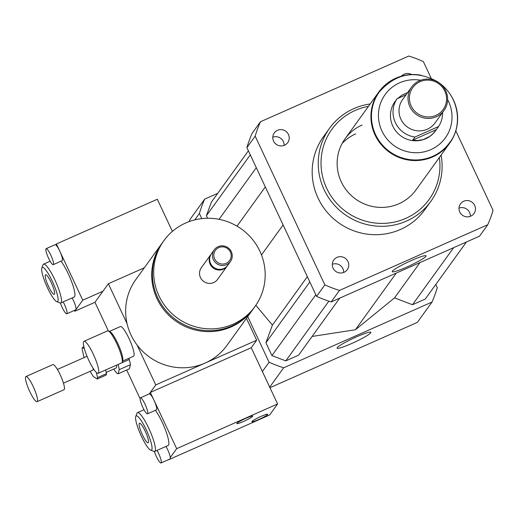 <?xml version="1.0" encoding="UTF-8"?>
<svg xmlns="http://www.w3.org/2000/svg" width="519" height="519" viewBox="0 0 519 519"><rect width="100%" height="100%" fill="white"/><g stroke="black" fill="none" stroke-linecap="round" stroke-linejoin="round"><path stroke-width="0.78" d="M93.303 354.205A17.484 3.315 66.1 0 1 98.156 373.284A17.484 3.315 66.1 0 1 88.042 358.642A17.484 3.315 66.1 0 1 83.987 341.314A17.484 3.315 66.1 0 1 93.303 354.205M83.987 341.314L107.537 330.882A17.484 3.315 66.1 0 1 108.257 330.921A17.484 3.315 66.1 0 1 116.853 343.773A17.484 3.315 66.1 0 1 122.153 362.294A17.484 3.315 66.1 0 1 121.706 362.852L98.156 373.284M108.257 330.921L109.827 331.563A16.238 3.075 66.1 0 1 117.813 343.494A16.238 3.075 66.1 0 1 122.737 360.699L122.153 362.294M109.438 331.401L120.376 326.555A16.238 3.075 66.1 0 1 129.023 338.531A16.238 3.075 66.1 0 1 133.532 356.248L122.594 361.094M463.726 201.223A8.304 8.103 -144.2 0 1 473.957 213.556A8.304 8.103 -144.2 0 1 462.487 215.268A8.304 8.103 -144.2 0 1 463.726 201.223M470.35 216.326A8.304 8.103 35.8 0 0 459.004 208.138M401.472 76.157A8.304 8.103 -144.2 0 1 411.645 74.554M284.503 145.249A8.304 8.103 -144.2 0 1 274.272 132.922A8.304 8.103 -144.2 0 1 285.742 131.203A8.304 8.103 -144.2 0 1 284.503 145.249M284.133 145.404A8.304 8.103 35.8 0 0 272.78 137.217M347.977 261.537A8.304 8.103 -144.2 0 1 335.787 271.411A8.304 8.103 -144.2 0 1 333.788 259.987A8.304 8.103 -144.2 0 1 347.977 261.537M343.649 272.469A8.304 8.103 35.8 0 0 332.296 264.281M337.253 347.652A18.671 2.018 -25.1 0 1 354.775 337.648A18.671 2.018 -25.1 0 1 370.923 332.303A18.671 2.018 -25.1 0 1 354.879 342.047A18.671 2.018 -25.1 0 1 337.103 348.145A18.671 2.018 -25.1 0 1 337.253 347.652M392.396 271.184A18.671 2.018 -25.1 0 1 409.913 261.187A18.671 2.018 -25.1 0 1 426.067 255.835A18.671 2.018 -25.1 0 1 410.023 265.585A18.671 2.018 -25.1 0 1 392.247 271.684A18.671 2.018 -25.1 0 1 392.396 271.184M162.226 242.957A56.208 54.852 35.8 0 0 161.876 243.437A56.208 54.852 35.8 0 0 175.377 320.807A56.208 54.852 35.8 0 0 253.051 309.188A56.208 54.852 35.8 0 0 253.395 308.701M144.308 267.798L108.348 283.731L127.084 323.72A56.208 54.852 -144.2 0 1 135.803 279.592L161.876 243.437M127.084 323.72A56.208 54.852 35.8 0 0 137.022 344.94L155.758 384.929L149.284 393.908L150.335 392.442L154.026 400.318A8.745 1.654 66.1 0 1 156.453 409.854L147.48 413.831A8.745 1.654 66.1 0 1 142.427 406.507A8.745 1.654 66.1 0 1 140.396 397.846A8.745 1.654 66.1 0 1 145.054 404.288A8.745 1.654 66.1 0 1 147.48 413.831M253.051 309.188L226.978 345.343A56.208 54.852 -144.2 0 1 205.089 363.073A56.208 54.852 -144.2 0 1 137.022 344.94M163.848 240.699L162.577 242.464A56.208 54.852 35.8 0 0 176.077 319.834A56.208 54.852 35.8 0 0 253.752 308.221L255.024 306.45A56.208 54.852 35.8 0 0 252.137 238.993A56.208 54.852 35.8 0 0 185.737 222.975A56.208 54.852 35.8 0 0 163.848 240.699A56.208 54.852 35.8 0 0 177.355 318.063A56.208 54.852 35.8 0 0 255.024 306.45M211.22 254.031A9.991 9.751 35.8 0 0 210.974 254.362L201.333 267.733A9.991 9.751 35.8 0 0 203.733 281.486A9.991 9.751 35.8 0 0 217.545 279.417L227.186 266.046A9.991 9.751 35.8 0 0 227.419 265.715M210.974 254.362A9.991 9.751 35.8 0 0 213.374 268.115A9.991 9.751 35.8 0 0 227.186 266.046M214.243 249.827L211.454 253.694A9.991 9.751 35.8 0 0 213.854 267.454A9.991 9.751 35.8 0 0 227.666 265.384L230.449 261.518A9.991 9.751 35.8 0 0 218.136 246.681A9.991 9.751 35.8 0 0 216.644 263.581A9.991 9.751 35.8 0 0 230.449 261.518M218.817 247.582A8.745 8.531 35.8 0 0 217.552 262.4A8.745 8.531 35.8 0 0 231.15 256.38A8.745 8.531 35.8 0 0 218.817 247.582M246.434 318.368L256.671 340.217L155.758 384.929M108.4 330.979L94.964 302.292L108.348 283.731M256.671 340.217L251.248 347.73L150.335 392.442M140.091 398.624L126.688 370.021M217.74 193.321L204.668 199.114A124.904 121.894 35.8 0 0 199.4 213.471L201.813 218.616M247.712 316.596L269.082 362.223A124.904 121.894 35.8 0 0 283.679 367.783L432.003 302.058A124.904 121.894 35.8 0 0 437.27 287.701L435.772 284.503M312.088 336.455L355.418 329.747L394.531 297.893L412.482 304.731L425.262 299.074L466.425 241.997M255.848 305.276L272.41 325.121L265.936 342.787L271.937 355.599L285.781 360.874L298.561 355.21L339.724 298.133M248.393 150.815L211.408 202.099L206.413 215.722L207.6 218.259M204.668 199.114L190.006 219.446A124.904 121.894 35.8 0 0 189.065 221.626M199.4 213.471L194.781 219.881M269.082 362.223L262.387 371.507M283.679 367.783L269.711 387.142M269.971 387.693L417.341 322.39L432.003 302.058M370.17 103.969A62.449 60.95 35.8 0 0 353.835 108.62A62.449 60.95 35.8 0 0 329.52 128.31A62.449 60.95 35.8 0 0 344.525 214.276A62.449 60.95 35.8 0 0 430.828 201.372A62.449 60.95 35.8 0 0 441.085 155.11M430.828 201.372L424.769 209.767A62.449 60.95 -144.2 0 1 338.466 222.67A62.449 60.95 -144.2 0 1 323.46 136.711L329.52 128.31M368.451 106.35A59.951 58.511 35.8 0 0 355.21 110.424A59.951 58.511 35.8 0 0 324.42 182.759A59.951 58.511 35.8 0 0 394.628 222.022A59.951 58.511 35.8 0 0 439.366 157.491M362.054 125.04A43.713 42.662 35.8 0 0 345.031 138.826A43.713 42.662 35.8 0 0 355.534 199.004A43.713 42.662 35.8 0 0 415.946 189.967L449.733 143.121A43.713 42.662 -144.2 0 1 432.71 156.9A43.713 42.662 -144.2 0 1 381.069 144.444A43.713 42.662 -144.2 0 1 378.818 91.98A43.713 42.662 -144.2 0 1 421.104 75.223M355.677 133.883A43.713 42.662 35.8 0 0 342.138 143.458M455.812 130.853L493.05 210.351A124.904 121.894 -144.2 0 1 487.782 224.708L479.498 236.203L331.167 301.928A124.904 121.894 -144.2 0 1 316.577 296.368L246.895 147.617A124.904 121.894 -144.2 0 1 252.163 133.26L260.447 121.764L408.777 56.046A124.904 121.894 -144.2 0 1 423.368 61.599L431.179 78.278M487.782 224.708L339.458 290.432A124.904 121.894 -144.2 0 1 324.862 284.873L255.179 136.127A124.904 121.894 -144.2 0 1 260.447 121.764M331.167 301.928L339.458 290.432M316.577 296.368L324.862 284.873M246.895 147.617L255.179 136.127M309.817 281.934L265.936 342.787M307.352 276.672L272.41 325.121M315.818 294.753L271.937 355.599M328.838 301.169L285.781 360.874M396.289 273.072L355.418 329.747M283.115 224.941L261.479 254.946M250.294 154.876L206.413 215.722M256.295 167.689L219.063 219.323M265.306 186.924L237.027 226.148M420.014 262.556L394.531 297.893M453.645 247.654L412.482 304.731M406.04 94.808L397.016 98.805L395.757 100.55M397.489 98.591L402.108 95.029L407.636 92.59M442.551 112.513A24.983 24.38 -144.2 0 1 438.549 126.565L435.493 130.833A24.983 24.38 -144.2 0 1 425.768 138.709A24.983 24.38 -144.2 0 1 396.257 131.592A24.983 24.38 -144.2 0 1 394.972 101.607L395.257 101.218M435.778 130.438L432.671 134.025L429.79 136.393L423.089 139.65L417.432 140.545L412.696 140.13L414.928 137.035A24.983 24.38 -144.2 0 1 397.016 98.805M436.317 129.659L412.696 140.13M414.928 137.035L438.549 126.565M449.512 142.79A43.343 42.299 -144.2 0 1 449.428 142.9A43.343 42.299 -144.2 0 1 432.554 156.563A43.343 42.299 -144.2 0 1 381.355 144.211A43.343 42.299 -144.2 0 1 379.123 92.194A43.343 42.299 -144.2 0 1 379.201 92.084M435.882 115.406A18.736 18.282 -144.2 0 1 409.465 96.56A18.736 18.282 -144.2 0 1 438.6 83.656A18.736 18.282 -144.2 0 1 435.882 115.406M436.252 116.756A19.982 19.501 -144.2 0 1 412.644 111.06A19.982 19.501 -144.2 0 1 411.612 87.075A19.982 19.501 -144.2 0 1 439.23 82.943A19.982 19.501 -144.2 0 1 444.03 110.45A19.982 19.501 -144.2 0 1 436.252 116.756M444.03 110.45L435.045 122.919A19.982 19.501 -144.2 0 1 427.26 129.218A19.982 19.501 -144.2 0 1 403.652 123.522A19.982 19.501 -144.2 0 1 402.627 99.538L411.612 87.075M452.276 97.708A43.713 42.662 -144.2 0 1 449.733 143.121M105.668 369.956L106.492 373.654L97.52 377.624L96.378 372.512M84.383 348.729L82.489 347.471L83.903 346.848M90.274 371.267L91.441 373.596A17.484 3.315 66.1 0 0 93.504 376.645L97.15 379.065L106.123 375.088A17.484 3.315 66.1 0 0 106.492 373.654M82.489 347.471A17.484 3.315 66.1 0 0 82.119 348.911L84.065 357.623M97.52 377.624A17.484 3.315 66.1 0 1 97.15 379.065M113.765 369.054L116.029 372.395A21.234 4.022 66.1 0 0 118.15 373.803L119.214 369.671L130.425 364.701L129.367 368.834L118.15 373.803M128.822 358.337L129.27 359.524L118.047 364.474M118.06 364.494A21.234 4.022 66.1 0 1 119.214 369.671M116.503 365.155A14.986 2.842 66.1 0 1 116.516 367.381A14.986 2.842 66.1 0 1 116.074 368.029L106.213 372.402M129.27 359.524A21.234 4.022 66.1 0 1 130.425 364.701M37.485 401.07A13.741 2.601 66.1 0 1 37.083 401.667A13.741 2.601 66.1 0 1 29.135 390.158A13.741 2.601 66.1 0 1 25.95 376.541A13.741 2.601 66.1 0 1 33.229 386.584A13.741 2.601 66.1 0 1 37.485 401.07M25.95 376.541L52.86 364.617A13.741 2.601 66.1 0 1 60.139 374.66A13.741 2.601 66.1 0 1 64.395 389.146A13.741 2.601 66.1 0 1 63.993 389.743L37.083 401.667M92.966 368.068A7.493 1.421 66.1 0 1 93.076 369.794A7.493 1.421 66.1 0 1 92.856 370.118L63.454 383.145M57.382 369.444L86.783 356.417A7.493 1.421 66.1 0 1 87.101 356.436M48.572 258.209A8.745 1.654 66.1 0 1 46.146 248.672A8.745 1.654 66.1 0 1 50.804 255.114A8.745 1.654 66.1 0 1 53.23 264.658A8.745 1.654 66.1 0 1 48.572 258.209M46.146 248.672L55.118 244.696A8.745 1.654 66.1 0 1 55.754 244.877A8.745 1.654 66.1 0 1 59.776 251.144A8.745 1.654 66.1 0 1 62.202 260.681L53.23 264.658M63.169 301.902A8.745 1.654 66.1 0 1 66.782 313.787A8.745 1.654 66.1 0 1 62.124 307.339A8.745 1.654 66.1 0 1 60.379 303.044M72.135 297.925A8.745 1.654 66.1 0 1 75.897 309.687A8.745 1.654 66.1 0 1 75.755 309.811L66.782 313.787M55.754 244.877L56.415 243.962L82.748 300.183L74.781 311.238L74.392 310.414M61.015 261.213A21.234 4.022 66.1 0 1 68.307 273.844A21.234 4.022 66.1 0 1 74.198 297.011L60.742 302.973A21.234 4.022 66.1 0 1 59.873 302.921L56.72 301.643A18.736 3.549 66.1 0 1 46.652 285.995A18.736 3.549 66.1 0 1 41.825 268.025A18.736 3.549 66.1 0 1 52.289 281.24A18.736 3.549 66.1 0 1 56.72 301.643M48.533 286.449A10.698 2.024 66.1 0 1 45.568 274.772A10.698 2.024 66.1 0 1 51.751 283.737A10.698 2.024 66.1 0 1 54.236 294.338A10.698 2.024 66.1 0 1 48.533 286.449M41.825 268.025L42.993 264.826A21.234 4.022 66.1 0 1 43.538 264.145A21.234 4.022 66.1 0 1 54.852 279.806A21.234 4.022 66.1 0 1 60.742 302.973M94.964 302.292L74.781 311.238M102.931 291.243L82.748 300.183M172.386 231.403L157.328 199.251L56.415 243.962M260.953 416.433A8.745 0.947 -25.1 0 1 267.759 414.272A8.745 0.947 -25.1 0 1 260.24 418.839A8.745 0.947 -25.1 0 1 251.923 421.688A8.745 0.947 -25.1 0 1 260.953 416.433M245.876 418.308A8.745 0.947 -25.1 0 1 252.675 416.141A8.745 0.947 -25.1 0 1 245.156 420.708A8.745 0.947 -25.1 0 1 236.839 423.562A8.745 0.947 -25.1 0 1 245.876 418.308M157.043 450.401A8.745 1.654 66.1 0 1 158.606 453.418A8.745 1.654 66.1 0 1 161.033 462.954A8.745 1.654 66.1 0 1 156.375 456.512A8.745 1.654 66.1 0 1 154.396 451.524M166.009 446.431A8.745 1.654 66.1 0 1 170.277 457.537A8.745 1.654 66.1 0 1 169.998 458.984L161.033 462.954M149.225 393.992A8.745 1.654 66.1 0 1 149.368 393.869A8.745 1.654 66.1 0 1 154.026 400.318L176.674 448.669L170.277 457.537M155.415 410.315A21.234 4.022 66.1 0 1 165.97 431.315A21.234 4.022 66.1 0 1 168.124 445.49L154.668 451.452A21.234 4.022 66.1 0 1 153.799 451.407L150.646 450.122A18.736 3.549 66.1 0 1 141.434 436.349A18.736 3.549 66.1 0 1 135.751 416.504A18.736 3.549 66.1 0 1 147.072 431.6A18.736 3.549 66.1 0 1 150.646 450.122M145.19 431.14A10.698 2.024 66.1 0 1 148.155 442.817A10.698 2.024 66.1 0 1 141.972 433.852A10.698 2.024 66.1 0 1 139.488 423.251A10.698 2.024 66.1 0 1 145.19 431.14M135.751 416.504L136.919 413.306A21.234 4.022 66.1 0 1 137.464 412.631A21.234 4.022 66.1 0 1 149.744 430.413A21.234 4.022 66.1 0 1 154.668 451.452M168.707 459.717L269.621 414.999L277.587 403.951L176.674 448.669M277.587 403.951L251.248 347.73M447.638 99.68A37.096 36.2 -144.2 0 1 430.88 149.615A37.096 36.2 -144.2 0 1 378.825 120.661A37.096 36.2 -144.2 0 1 420.695 80.25M432.716 156.342A43.343 42.299 35.8 0 0 449.59 142.68C462.689 126.649 459.957 96.106 437.277 81.548C415.258 69.715 395.926 73.192 379.285 91.973A43.343 42.299 35.8 0 0 381.51 143.99A43.343 42.299 35.8 0 0 432.716 156.342M378.818 91.98L345.031 138.826M43.538 264.145L50.142 261.226M149.368 393.869L140.396 397.846M137.464 412.631L144.01 409.731"/></g></svg>
